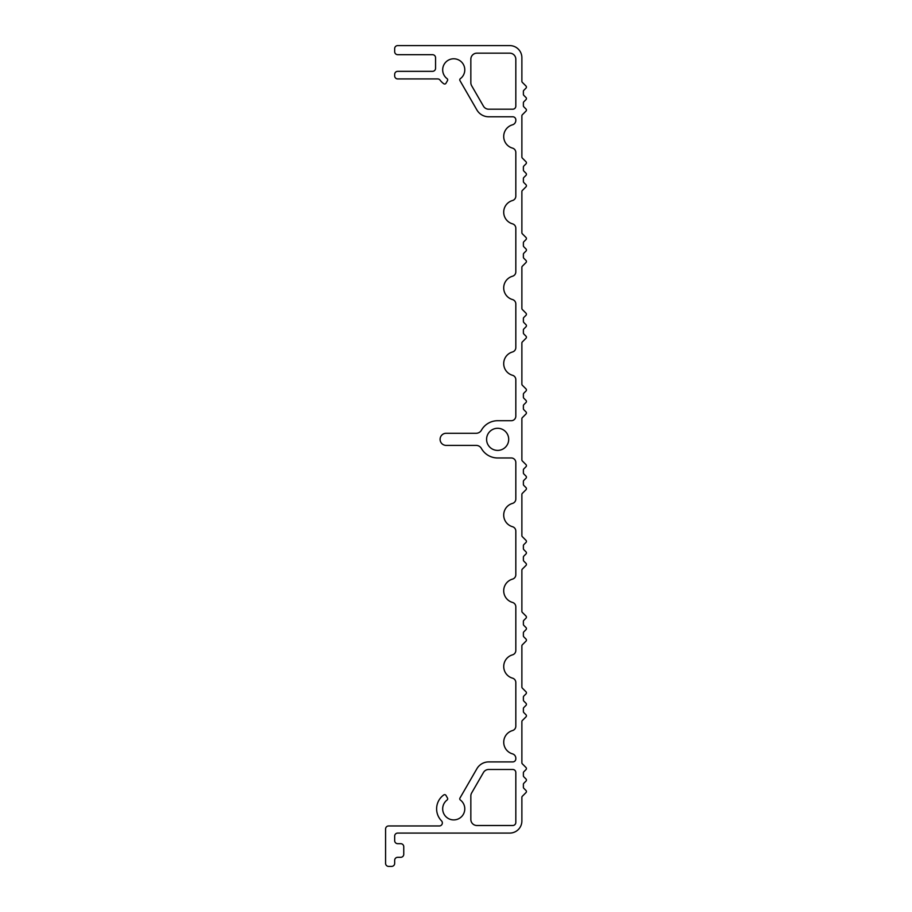 <?xml version="1.0" encoding="UTF-8"?>
<svg xmlns="http://www.w3.org/2000/svg" width="912" height="912" viewBox="0 0 912 912"><rect width="100%" height="100%" fill="white"/><g stroke="black" fill="none" stroke-linecap="round" stroke-linejoin="round"><path stroke-width="1.37" d="M515.816 531.092L515.816 574.754A4.549 4.549 0 0 1 512.51 579.12A12.118 12.118 0 0 0 512.51 602.433A4.549 4.549 0 0 1 515.816 606.811L515.816 650.473A4.549 4.549 0 0 1 512.51 654.85A12.118 12.118 0 0 0 512.51 678.152A4.549 4.549 0 0 1 515.816 682.529L515.816 726.191A4.549 4.549 0 0 1 512.51 730.569A12.118 12.118 0 0 0 512.51 753.871A4.549 4.549 0 0 1 515.816 758.248L515.816 758.875A3.032 3.032 0 0 1 512.795 761.908L488.707 761.908A13.634 13.634 0 0 0 476.896 768.725L459.967 798.046A1.516 1.516 0 0 0 460.366 800.018A11.058 11.058 0 0 1 461.905 816.297A11.058 11.058 0 0 1 445.558 816.297A11.058 11.058 0 0 1 447.085 800.018A1.516 1.516 0 0 0 447.484 798.046L445.968 795.412A1.516 1.516 0 0 0 443.779 794.933A17.111 17.111 0 0 0 441.499 820.823A3.032 3.032 0 0 1 439.333 825.964L388.615 825.964A3.032 3.032 0 0 0 385.582 828.997L385.582 863.368A3.032 3.032 0 0 0 388.615 866.4L391.636 866.4A3.032 3.032 0 0 0 394.668 863.368L394.668 860.347A3.032 3.032 0 0 1 397.7 857.314L400.721 857.314A3.032 3.032 0 0 0 403.754 854.282L403.754 846.712A3.032 3.032 0 0 0 400.721 843.68L397.7 843.68A3.032 3.032 0 0 1 394.668 840.659L394.668 836.11A3.032 3.032 0 0 1 397.7 833.078L509.762 833.078A12.118 12.118 0 0 0 521.881 820.971L521.881 797.327A1.516 1.516 0 0 1 522.325 796.267L525.973 792.608A1.516 1.516 0 0 0 525.973 790.465L523.83 788.321A1.516 1.516 0 0 1 523.385 787.25L523.385 784.331A1.516 1.516 0 0 1 523.83 783.26L525.973 781.117A1.516 1.516 0 0 0 525.973 778.973L523.83 776.83A1.516 1.516 0 0 1 523.385 775.759L523.385 772.84A1.516 1.516 0 0 1 523.83 771.769L525.973 769.625A1.516 1.516 0 0 0 525.973 767.494L522.325 763.834A1.516 1.516 0 0 1 521.881 762.763L521.881 721.609A1.516 1.516 0 0 1 522.325 720.537L525.973 716.889A1.516 1.516 0 0 0 525.973 714.746L523.83 712.603A1.516 1.516 0 0 1 523.385 711.531L523.385 708.613A1.516 1.516 0 0 1 523.83 707.541L525.973 705.398A1.516 1.516 0 0 0 525.973 703.255L523.83 701.111A1.516 1.516 0 0 1 523.385 700.04L523.385 697.121A1.516 1.516 0 0 1 523.83 696.05L525.973 693.907A1.516 1.516 0 0 0 525.973 691.763L522.325 688.115A1.516 1.516 0 0 1 521.881 687.044L521.881 645.89A1.516 1.516 0 0 1 522.325 644.818L525.973 641.17A1.516 1.516 0 0 0 525.973 639.027L523.83 636.884A1.516 1.516 0 0 1 523.385 635.812L523.385 632.894A1.516 1.516 0 0 1 523.83 631.822L525.973 629.679A1.516 1.516 0 0 0 525.973 627.536L523.83 625.393A1.516 1.516 0 0 1 523.385 624.321L523.385 621.403A1.516 1.516 0 0 1 523.83 620.331L525.973 618.188A1.516 1.516 0 0 0 525.973 616.045L522.325 612.397A1.516 1.516 0 0 1 521.881 611.325L521.881 570.171A1.516 1.516 0 0 1 522.325 569.099L525.973 565.451A1.516 1.516 0 0 0 525.973 563.308L523.83 561.165A1.516 1.516 0 0 1 523.385 560.093L523.385 557.175A1.516 1.516 0 0 1 523.83 556.103L525.973 553.96A1.516 1.516 0 0 0 525.973 551.817L523.83 549.674A1.516 1.516 0 0 1 523.385 548.602L523.385 545.684A1.516 1.516 0 0 1 523.83 544.612L525.973 542.469A1.516 1.516 0 0 0 525.973 540.326L522.325 536.678A1.516 1.516 0 0 1 521.881 535.606L521.881 494.452A1.516 1.516 0 0 1 522.325 493.381L525.973 489.733A1.516 1.516 0 0 0 525.973 487.589L523.83 485.446A1.516 1.516 0 0 1 523.385 484.375L523.385 481.456A1.516 1.516 0 0 1 523.83 480.385L525.973 478.241A1.516 1.516 0 0 0 525.973 476.098L523.83 473.955A1.516 1.516 0 0 1 523.385 472.883L523.385 469.965A1.516 1.516 0 0 1 523.83 468.893L525.973 466.75A1.516 1.516 0 0 0 525.973 464.607L522.325 460.959A1.516 1.516 0 0 1 521.881 459.887L521.881 418.733A1.516 1.516 0 0 1 522.325 417.662L525.973 414.002A1.516 1.516 0 0 0 525.973 411.871L523.83 409.727A1.516 1.516 0 0 1 523.385 408.656L523.385 405.737A1.516 1.516 0 0 1 523.83 404.666L525.973 402.523A1.516 1.516 0 0 0 525.973 400.379L523.83 398.236A1.516 1.516 0 0 1 523.385 397.165L523.385 394.246A1.516 1.516 0 0 1 523.83 393.175L525.973 391.031A1.516 1.516 0 0 0 525.973 388.888L522.325 385.229A1.516 1.516 0 0 1 521.881 384.169L521.881 343.015A1.516 1.516 0 0 1 522.325 341.943L525.973 338.284A1.516 1.516 0 0 0 525.973 336.152L523.83 334.009A1.516 1.516 0 0 1 523.385 332.937L523.385 330.007A1.516 1.516 0 0 1 523.83 328.947L525.973 326.804A1.516 1.516 0 0 0 525.973 324.661L523.83 322.517A1.516 1.516 0 0 1 523.385 321.446L523.385 318.527A1.516 1.516 0 0 1 523.83 317.456L525.973 315.313A1.516 1.516 0 0 0 525.973 313.169L522.325 309.51A1.516 1.516 0 0 1 521.881 308.438L521.881 267.296A1.516 1.516 0 0 1 522.325 266.224L525.973 262.565A1.516 1.516 0 0 0 525.973 260.422L523.83 258.29A1.516 1.516 0 0 1 523.385 257.218L523.385 254.288A1.516 1.516 0 0 1 523.83 253.217L525.973 251.085A1.516 1.516 0 0 0 525.973 248.942L523.83 246.799A1.516 1.516 0 0 1 523.385 245.727L523.385 242.809A1.516 1.516 0 0 1 523.83 241.737L525.973 239.594A1.516 1.516 0 0 0 525.973 237.451L522.325 233.791A1.516 1.516 0 0 1 521.881 232.72L521.881 191.577A1.516 1.516 0 0 1 522.325 190.505L525.973 186.846A1.516 1.516 0 0 0 525.973 184.703L523.83 182.571A1.516 1.516 0 0 1 523.385 181.499L523.385 178.57A1.516 1.516 0 0 1 523.83 177.498L525.973 175.366A1.516 1.516 0 0 0 525.973 173.223L523.83 171.08A1.516 1.516 0 0 1 523.385 170.008L523.385 167.09A1.516 1.516 0 0 1 523.83 166.018L525.973 163.875A1.516 1.516 0 0 0 525.973 161.732L522.325 158.072A1.516 1.516 0 0 1 521.881 157.001L521.881 115.858A1.516 1.516 0 0 1 522.325 114.787L525.973 111.127A1.516 1.516 0 0 0 525.973 108.984L523.83 106.841A1.516 1.516 0 0 1 523.385 105.781L523.385 102.851A1.516 1.516 0 0 1 523.83 101.779L525.973 99.636A1.516 1.516 0 0 0 525.973 97.504L523.83 95.361A1.516 1.516 0 0 1 523.385 94.289L523.385 91.371A1.516 1.516 0 0 1 523.83 90.299L525.973 88.156A1.516 1.516 0 0 0 525.973 86.013L522.325 82.354A1.516 1.516 0 0 1 521.881 81.282L521.881 57.718A12.118 12.118 0 0 0 509.762 45.6L397.7 45.6A3.032 3.032 0 0 0 394.668 48.632L394.668 51.653A3.032 3.032 0 0 0 397.7 54.686L432.527 54.686A3.032 3.032 0 0 1 435.56 57.718L435.56 68.32A3.032 3.032 0 0 1 432.527 71.341L397.7 71.341A3.032 3.032 0 0 0 394.668 74.374L394.668 75.89A3.032 3.032 0 0 0 397.7 78.922L437.635 78.922A3.032 3.032 0 0 1 440.063 80.119A17.111 17.111 0 0 0 443.779 83.744A1.516 1.516 0 0 0 445.968 83.277L447.484 80.632A1.516 1.516 0 0 0 447.085 78.671A11.058 11.058 0 0 1 445.558 62.392A11.058 11.058 0 0 1 461.905 62.392A11.058 11.058 0 0 1 460.366 78.671A1.516 1.516 0 0 0 459.967 80.632L476.896 109.964A13.634 13.634 0 0 0 488.707 116.782L512.795 116.782A3.032 3.032 0 0 1 515.816 119.803L515.816 120.441A4.549 4.549 0 0 1 512.51 124.807A12.118 12.118 0 0 0 512.51 148.12A4.549 4.549 0 0 1 515.816 152.486L515.816 196.16A4.549 4.549 0 0 1 512.51 200.526A12.118 12.118 0 0 0 512.51 223.839A4.549 4.549 0 0 1 515.816 228.205L515.816 271.879A4.549 4.549 0 0 1 512.51 276.245A12.118 12.118 0 0 0 512.51 299.558A4.549 4.549 0 0 1 515.816 303.924L515.816 347.597A4.549 4.549 0 0 1 512.51 351.964A12.118 12.118 0 0 0 512.51 375.277A4.549 4.549 0 0 1 515.816 379.654L515.816 416.168A4.549 4.549 0 0 1 511.279 420.717L497.644 420.717A18.628 18.628 0 0 0 481.422 430.202A6.053 6.053 0 0 1 476.144 433.28L446.162 433.28A6.053 6.053 0 0 0 440.097 439.345A6.053 6.053 0 0 0 446.162 445.398L476.144 445.398A6.053 6.053 0 0 1 481.422 448.487A18.628 18.628 0 0 0 497.644 457.972L511.279 457.972A4.549 4.549 0 0 1 515.816 462.509L515.816 499.035A4.549 4.549 0 0 1 512.51 503.401A12.118 12.118 0 0 0 512.51 526.714A4.549 4.549 0 0 1 515.816 531.092M512.795 769.477A3.032 3.032 0 0 1 515.816 772.51L515.816 822.487A3.032 3.032 0 0 1 512.795 825.508L476.896 825.508A6.053 6.053 0 0 1 470.843 819.455L470.843 795.982A6.053 6.053 0 0 1 471.652 792.95L483.451 772.51A6.053 6.053 0 0 1 488.707 769.477L512.795 769.477M508.702 439.345A11.058 11.058 0 0 1 492.115 448.921A11.058 11.058 0 0 1 492.115 429.769A11.058 11.058 0 0 1 508.702 439.345M512.795 109.201L488.707 109.201A6.053 6.053 0 0 1 483.451 106.18L471.652 85.728A6.053 6.053 0 0 1 470.843 82.707L470.843 59.234A6.053 6.053 0 0 1 476.896 53.17L509.762 53.17A6.053 6.053 0 0 1 515.816 59.234L515.816 106.18A3.032 3.032 0 0 1 512.795 109.201"/></g></svg>
